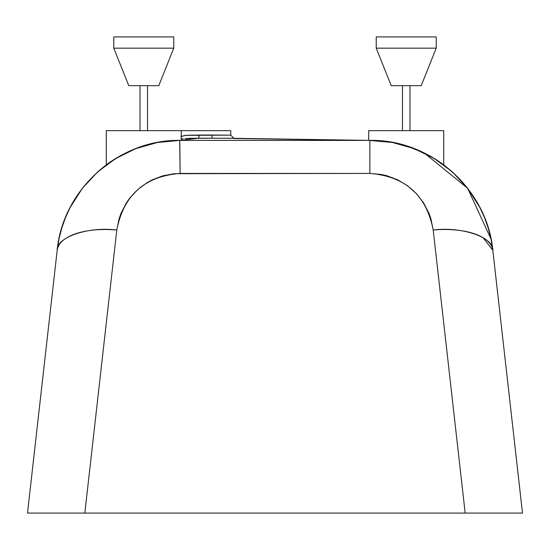 <?xml version="1.0" encoding="UTF-8"?>
<svg xmlns="http://www.w3.org/2000/svg" width="550" height="550" viewBox="0 0 550 550"><rect width="100%" height="100%" fill="white"/><g stroke="black" fill="none" stroke-linecap="round" stroke-linejoin="round"><path stroke-width="0.82" d="M376.228 48.166L391.229 85.662L421.224 85.662L436.219 48.166L376.228 48.166L436.219 48.166L436.219 36.919L376.228 36.919L376.228 48.166L376.228 36.919L436.219 36.919L436.219 48.166L421.224 85.662L391.229 85.662L376.228 48.166M113.781 48.166L128.776 85.662L158.771 85.662L173.772 48.166L113.781 48.166L173.772 48.166L173.772 36.919L113.781 36.919L113.781 48.166L113.781 36.919L173.772 36.919L173.772 48.166L158.771 85.662L128.776 85.662L113.781 48.166M409.977 130.653L409.977 85.662L409.977 130.653M402.476 85.662L402.476 130.653L402.476 85.662M147.524 130.653L147.524 85.662L147.524 130.653M140.023 85.662L140.023 130.653L140.023 85.662M178.434 140.415L178.778 140.408M173.216 140.594L174.219 140.539M168.472 140.951L171.394 140.711M165.77 141.24L167.118 141.089M162.951 141.597L164.347 141.412M156.289 142.718L150.267 144.059M121.22 155.32L125.421 153.154M119.976 156.007L121.282 155.292M179.424 140.401L181.266 140.202L181.266 130.653L106.281 130.653L106.281 164.856L120.031 155.98L113.575 159.823M111.629 161.088L119.996 155.994L111.636 161.088M172.336 140.649L168.891 140.91M171.483 140.704L171.022 140.738M165.839 141.226L162.333 141.687L165.818 141.233M150.329 144.045L151.085 143.859M139.171 147.379L144.403 145.674M137.094 148.129L137.603 147.936M130.151 150.941L134.894 148.968M127.813 152.006L128.652 151.621M106.865 164.422L109.402 162.608M434.218 158.448L426.553 154.151L434.328 158.517L443.719 164.856L443.719 130.653L368.734 130.653L368.734 140.381L392.322 142.457L414.006 148.541L434.225 158.455L452.313 171.868L444.125 165.158M425.714 153.718L425.356 153.539M420.956 151.442L421.829 151.841M415.284 149.036L415.931 149.291M429.55 155.746L441.183 163.02L432.073 157.169L424.318 153.024L407.351 146.211M397.829 143.598L399.424 143.983M391.985 142.395L390.335 142.106M383.164 141.116L376.819 140.594M378.868 140.731L374.138 140.477M375.891 140.546L368.734 140.381L368.734 130.653L443.719 130.653L443.719 164.856L442.262 163.79L443.554 164.732M438.295 161.04L438.831 161.404M436.377 159.796L436.941 160.16M434.321 158.51L435.621 159.321M429.646 155.801L433.909 158.262M408.231 146.499L408.746 146.664M404.999 145.496L406.031 145.805M385.921 141.446L386.416 141.515M383.123 141.109L383.522 141.157M61.724 228.236L58.953 239.133L57.186 250.243L58.953 239.133L61.724 228.236L65.471 217.635L70.166 207.412L82.232 188.464L97.536 172.006L115.555 158.586L135.706 148.651L157.321 142.519L179.733 140.394M233.97 138.511L369.916 140.401L179.651 140.401L198.736 138.215L199.1 135.046L186.299 135.266L180.929 136.551L185.405 135.341L230.759 135.135L230.759 130.653L181.266 130.653L230.759 130.653L230.759 135.135L229.377 135.121M82.452 188.183L70.166 207.412M97.907 171.676L82.926 187.577M116.16 158.221L115.452 158.647M113.238 160.043L111.843 160.951M111.382 161.253L110.254 162.016M109.842 162.305L108.893 162.965M108.577 163.185L107.786 163.756M107.58 163.9L106.961 164.354M106.432 164.746L98.484 171.167M124.025 153.856L120.031 155.98M122.65 154.564L116.765 157.857M143.811 145.853L143.337 145.998M140.766 146.829L140.078 147.063M136.51 148.342L135.857 148.596M164.196 141.433L156.833 142.615M139.941 147.111L140.979 146.761M121.103 155.389L119.955 156.021M121.254 155.306L122.451 154.667M108.494 163.247L111.616 161.102M181.239 140.202L181.266 130.653L106.281 130.653L106.281 164.856L106.913 164.388L106.439 164.739M107.69 163.824L106.906 164.395M143.626 145.908L139.143 147.386M130.914 150.611L125.242 153.244M114.469 159.259L117.631 157.341M136.489 148.356L131.024 150.562M180.008 140.353L178.276 140.415M180.345 140.312L181.163 140.216L180.345 140.312M181.466 139.061L183.198 138.676L181.479 139.054M198.736 138.215L212.417 138.208L185.123 138.456L198.729 138.215L179.692 140.401C118.766 139.308 62.721 189.558 57.186 250.243L27.5 513.081L34.189 513.081M179.548 140.401L181.163 140.216M412.211 147.868L411.833 147.737M409.104 146.788L408.313 146.52M405.749 145.716L405.254 145.571M443.472 164.67L443.107 164.402M443.025 164.34L442.358 163.859M442.172 163.721L441.341 163.13M441.018 162.903L440.027 162.216M439.601 161.92L438.433 161.136M438.006 160.854L436.542 159.899M436.239 159.706L434.418 158.572M460.247 179.623L452.313 171.868L467.672 188.341L479.786 207.322L467.672 188.341L461.038 180.482M491.04 239.113L488.263 228.188L491.04 239.113L492.814 250.243L491.04 239.113L492.814 250.243L522.5 513.081L492.814 250.243C487.272 189.413 430.966 139.095 369.896 140.401L371.442 140.408M479.786 207.322L484.502 217.559L488.263 228.188M398.654 143.797L392.095 142.416M412.156 147.854L413.456 148.328M414.975 148.912L415.511 149.126M408.169 146.479L409.248 146.836M398.723 143.811L397.877 143.612L398.723 143.811M388.939 141.879L387.984 141.735M224.744 138.249L225.486 138.256M227.865 138.27L212.438 138.208L233.908 138.311L230.759 135.135L211.372 135.039L212.438 138.208L211.372 135.039L199.1 135.046M233.516 138.311L227.961 138.27M295.701 139.37L287.272 139.253M251.171 138.751L235.104 138.524M515.811 513.081L522.225 513.081M75.288 513.081L84.824 513.081L116.792 230.017A59.991 26.826 -173.6 0 0 57.186 250.243L27.5 513.081L465.176 513.081L433.207 230.017L430.863 218.653L428.924 213.18L423.596 202.867L416.487 193.696L407.832 185.969L397.925 179.933L387.083 175.801L381.425 174.488L369.868 173.429L174.329 173.697L162.917 175.801L152.075 179.933L146.981 182.724L137.665 189.633L129.752 198.124L126.404 202.867L121.076 213.18L119.137 218.653L116.792 230.017L84.824 513.081L521.414 513.081M37.049 513.081L40.37 513.081M506.598 513.081L514.717 513.081M61.366 513.081L43.402 513.081L61.366 513.081M35.998 513.081L38.816 513.081M40.899 513.081L43.718 513.081M177.341 140.436L176.921 140.442M57.186 250.243C56.258 237.201 88.186 226.366 116.792 230.017C123.599 195.14 144.712 176.282 180.132 173.429L179.829 142.684M179.699 140.401L180.132 173.429L369.868 173.429L369.868 140.401L369.868 173.429C405.288 176.282 426.401 195.14 433.207 230.017C461.814 226.366 493.742 237.201 492.814 250.243A59.991 26.826 173.6 0 0 433.207 230.017L465.176 513.081L484.179 513.081M490.201 513.081L485.65 513.081M497.234 513.081L492.848 513.081M506.282 513.081L505.883 513.081M520.066 513.081L518.189 513.081M382.566 141.054L390.356 142.106M414.913 148.892L415.504 149.126M417.209 149.813L418.371 150.301M420.461 151.216L421.795 151.828M424.27 153.003L467.638 188.292L491.033 239.071M492.814 250.243L483.044 237.648M331.925 140.401L209.901 140.401L369.868 140.401L369.868 173.429M115.816 158.428L122.932 154.412M123.626 154.055L124.259 153.732M127.731 152.047L128.734 151.58M130.089 150.975L132.337 150.006M133.072 149.696L134.558 149.098M136.874 148.204L144.196 145.736M149.696 144.203L151.099 143.853M156.544 142.67L156.942 142.594M162.271 141.694L166.787 141.123M170.459 140.779L176.165 140.463M176.688 140.449L177.141 140.436M29.934 513.081L28.586 513.081M74.415 513.081L69.657 513.081M65.821 513.081L62.672 513.081M184.271 140.401L180.132 140.401M286.543 139.239L264.172 138.93M182.249 135.994L181.569 136.256M199.121 135.046L198.763 138.215M55.179 513.081L59.799 513.081M47.3 513.081L51.054 513.081M512.82 513.081L514.002 513.081M500.411 513.081L498.946 513.081M474.712 513.081L469.363 513.081M375.87 140.546L373.718 140.463M389.015 141.893L387.949 141.728M425.672 153.697L425.329 153.526L425.672 153.697M431.736 156.977L431.049 156.585M435.861 159.466L436.363 159.782M386.052 141.46L384.278 141.24M415.91 149.284L415.264 149.029M434.301 158.503L433.311 157.905M108.742 163.068L107.676 163.831M113.382 159.947L112.386 160.593M117.576 157.376L116.318 158.125M122.464 154.66L119.941 156.028M128.542 151.669L128.026 151.903M132.584 149.903L130.976 150.583M134.798 149.002L134.028 149.311M141.769 146.499L140.429 146.946M144.313 145.695L143.66 145.894M166.946 141.103L165.351 141.288M174.137 140.546L172.803 140.614M368.734 140.381L227.15 138.208"/></g></svg>
